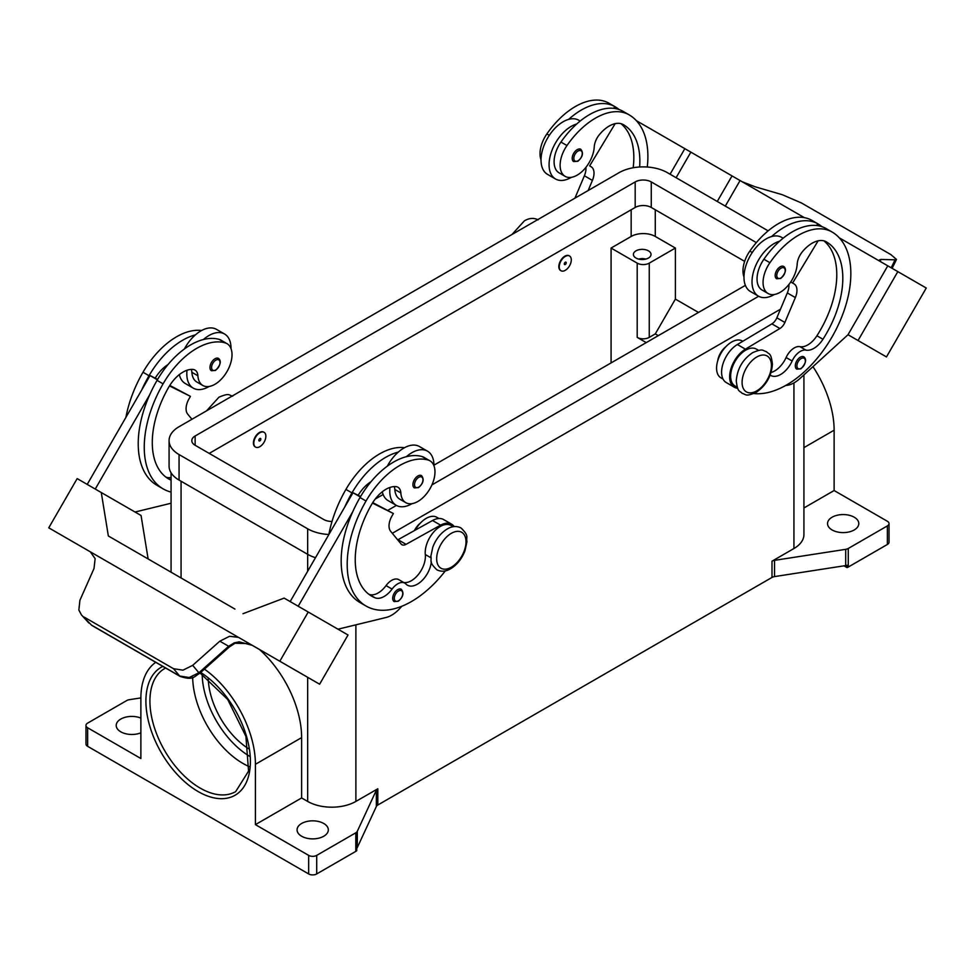 <?xml version="1.0" encoding="UTF-8"?>
<svg xmlns="http://www.w3.org/2000/svg" width="975" height="975" viewBox="0 0 975 975"><rect width="100%" height="100%" fill="white"/><g stroke="black" fill="none" stroke-linecap="round" stroke-linejoin="round"><path stroke-width="1.46" d="M639.637 166.993A79.572 45.935 120 0 0 623.378 124.654L623.378 124.654A28.421 16.404 120 0 0 599.357 134.684A14.211 8.202 120 0 0 594.238 146.957A24.156 13.942 -60 0 1 587.438 165.299A24.156 13.942 -60 0 1 565.122 176.341A24.156 13.942 -60 0 1 566.962 145.543A67.214 38.805 -60 0 1 629.058 114.806A90.931 52.504 -60 0 1 647.278 167.017M565.268 256.413A8.519 4.924 -60 0 1 569.522 255.986A8.519 4.924 -60 0 1 570.838 262.823A8.519 4.924 -60 0 1 565.268 270.331A8.519 4.924 -60 0 1 561.003 270.757A8.519 4.924 -60 0 1 559.699 263.92A8.519 4.924 -60 0 1 565.268 256.413M560.808 270.623A8.519 4.924 -60 0 1 560.601 270.526A8.519 4.924 -60 0 1 559.297 263.689A8.519 4.924 -60 0 1 564.866 256.181A8.519 4.924 -60 0 1 569.12 255.755A8.519 4.924 -60 0 1 569.315 255.877M565.268 264.53A1.426 0.817 -60 0 1 565.268 262.214A1.426 0.817 -60 0 1 565.268 264.53M770.165 375.07A19.89 11.481 120 0 0 770.725 375.436A19.89 11.481 120 0 0 792.139 360.994A14.211 8.202 -60 0 1 805.959 350.135A19.89 11.481 120 0 0 822.949 339.263A79.572 45.935 120 0 0 826.325 241.824A28.421 16.404 120 0 0 802.303 251.855A14.211 8.202 120 0 0 797.184 264.127A24.156 13.942 -60 0 1 790.384 282.47A24.156 13.942 -60 0 1 768.068 293.512L762.048 290.026A24.156 13.942 -60 0 1 763.888 259.228A67.214 38.805 -60 0 1 779.622 241.203A31.261 18.05 120 0 0 752.017 281.86A31.261 18.05 120 0 0 758.489 296.168L750.457 291.525A31.261 18.05 -60 0 1 743.974 277.217A31.261 18.05 -60 0 1 771.591 236.559A67.214 38.805 -60 0 1 817.952 223.86L811.919 220.387L817.952 223.86A90.931 52.504 -60 0 1 822.059 226.712M758.489 296.168A31.261 18.05 120 0 0 774.345 294.487M776.636 278.752A7.105 4.107 -60 0 1 775.552 273.061A7.105 4.107 -60 0 1 780.183 266.809A7.105 4.107 -60 0 1 783.742 266.455C786.788 269.051 785.801 273.049 780.756 278.46L776.636 278.752M171.076 480.188A79.572 45.935 -60 0 1 168.76 479.005A79.572 45.935 -60 0 1 168.76 387.124A28.421 16.404 -60 0 1 192.794 369.415A14.211 8.202 -60 0 1 194.988 370.073A14.211 8.202 -60 0 1 197.901 375.777A24.156 13.942 120 0 0 202.861 385.491A24.156 13.942 120 0 0 204.701 386.258A24.156 13.942 120 0 0 227.845 370.037A24.156 13.942 120 0 0 227.017 343.651L220.996 340.165A24.156 13.942 120 0 0 219.156 339.385A67.214 38.805 120 0 0 203.409 339.532A67.214 38.805 120 0 0 157.048 380.36A90.931 52.504 120 0 0 149.76 394.643L95.257 489.048M227.017 343.651A24.156 13.942 120 0 0 225.176 342.871A67.214 38.805 120 0 0 163.081 383.845A90.931 52.504 120 0 0 163.081 488.853A90.931 52.504 120 0 0 171.076 492.07M259.837 446.672A8.519 4.924 120 0 0 265.407 439.152A8.519 4.924 120 0 0 264.103 432.327A8.519 4.924 120 0 0 259.837 432.742A8.519 4.924 120 0 0 254.268 440.261A8.519 4.924 120 0 0 255.572 447.086A8.519 4.924 120 0 0 259.837 446.672M255.377 446.964A8.519 4.924 -60 0 1 255.17 446.855A8.519 4.924 -60 0 1 253.866 440.03A8.519 4.924 -60 0 1 259.435 432.51A8.519 4.924 -60 0 1 263.701 432.096A8.519 4.924 -60 0 1 263.896 432.217M259.837 438.543A1.426 0.817 120 0 0 259.837 440.871A1.426 0.817 120 0 0 259.837 438.543M431.328 561.819A19.89 11.481 -60 0 1 421.968 580.649A19.89 11.481 -60 0 1 407.416 585.183A19.89 11.481 -60 0 1 405.905 583.988A14.211 8.202 120 0 0 404.82 583.135A14.211 8.202 120 0 0 392.084 589.083A19.89 11.481 -60 0 1 375.095 597.821A79.572 45.935 -60 0 1 371.719 596.176A79.572 45.935 -60 0 1 371.719 504.294A28.421 16.404 -60 0 1 395.74 486.586A14.211 8.202 -60 0 1 397.934 487.244A14.211 8.202 -60 0 1 400.847 492.948A24.156 13.942 120 0 0 405.819 502.661A24.156 13.942 120 0 0 407.648 503.429A24.156 13.942 120 0 0 430.804 487.207A24.156 13.942 120 0 0 429.963 460.822L423.942 457.336A24.156 13.942 120 0 0 422.102 456.556A67.214 38.805 120 0 0 406.356 456.702A31.261 18.05 -60 0 1 427.501 451.169L419.457 446.538A31.261 18.05 120 0 0 398.324 452.071A67.214 38.805 120 0 0 351.963 492.899A90.931 52.504 120 0 0 344.663 507.171L352.999 492.728L360.336 496.97M387.319 466.172A31.261 18.05 -60 0 1 398.324 452.071M412.096 503.636A31.261 18.05 -60 0 1 396.24 505.318A31.261 18.05 -60 0 1 389.768 491.01A31.261 18.05 -60 0 1 389.963 487.439M427.501 451.169A31.261 18.05 -60 0 1 433.972 465.477A31.261 18.05 -60 0 1 433.972 465.794M417.934 475.946A7.105 4.107 120 0 0 413.29 482.211A7.105 4.107 120 0 0 414.387 487.902L418.507 487.61C423.43 483.356 424.43 479.359 421.492 475.593A7.105 4.107 120 0 0 417.934 475.946M635.993 258.034A8.812 5.082 180 0 1 633.409 254.438A8.812 5.082 180 0 1 638.857 249.734A8.812 5.082 180 0 1 648.448 250.843A8.812 5.082 180 0 1 651.032 254.438A8.812 5.082 180 0 1 645.596 259.143A8.812 5.082 180 0 1 635.993 258.034M645.828 259.082A8.812 5.082 0 0 0 638.613 259.082M414.412 530.595A14.211 8.202 -60 0 1 420.396 523.063M394.217 486.574A14.211 8.202 -60 0 1 394.826 489.474A24.156 13.942 120 0 0 399.787 499.176L405.819 502.661M394.168 601.575A7.105 4.107 -60 0 1 393.083 595.871A7.105 4.107 -60 0 1 397.715 589.619A7.105 4.107 -60 0 1 401.273 589.266C404.211 593.032 403.223 597.029 398.288 601.27L394.168 601.575M218.534 358.422A7.105 4.107 120 0 0 214.988 358.776A7.105 4.107 120 0 0 210.344 365.04A7.105 4.107 120 0 0 211.441 370.732L215.56 370.439C220.594 365.028 221.593 361.03 218.534 358.422M187.017 370.268A31.261 18.05 120 0 0 186.81 373.839A31.261 18.05 120 0 0 193.294 388.148A31.261 18.05 120 0 0 209.137 386.466M231.026 348.623A31.261 18.05 120 0 0 231.026 348.307A31.261 18.05 120 0 0 224.543 333.998A31.261 18.05 120 0 0 203.409 339.532M193.294 388.148L185.25 383.504A31.261 18.05 -60 0 1 179.339 374.607M229.223 646.937L228.65 646.267L198.9 672.762L189.187 677.515L179.668 676.016L91.504 625.109L81.498 614.993L78.853 610.033L79.926 600.259L94.002 568.535L95.136 558.663L90.273 551.801L223.567 628.753L90.114 551.704A17.05 13.918 -60 0 0 89.737 551.484L48.75 527.828L77.171 478.603L101.278 492.533L108.347 535.982L234.938 609.07M238.851 637.565L255.718 647.315L238.851 637.565A17.05 13.918 -60 0 0 238.461 637.358L229.564 636.285L219.814 641.172L228.65 646.267L234.219 642.866L239.228 641.855L252.318 645.352L258.351 648.838A17.05 13.918 -60 0 0 258.351 648.838L267.43 654.079M235.06 643.22A5.679 1.219 -114.4 0 1 235.024 643.244L229.283 646.998L199.534 673.493L192.672 665.352L182.995 670.154L173.538 668.716L179.668 676.016A5.679 3.278 120 0 0 180.143 676.406A5.679 3.278 120 0 0 180.156 676.418A5.679 3.278 120 0 0 180.277 676.479M717.734 360.738A14.211 8.202 -60 0 1 725.827 346.734M768.068 293.512A24.156 13.942 -60 0 1 769.909 262.714A67.214 38.805 -60 0 1 832.016 231.977A67.214 38.805 -60 0 1 832.016 231.989L825.983 228.503A67.214 38.805 -60 0 0 779.622 241.203M737.307 387.307L735.053 386.003A21.316 12.309 -60 0 1 730.738 374.181A21.316 12.309 -60 0 1 740.756 353.974A21.316 12.309 -60 0 1 756.356 349.087L758.611 350.391M743.974 276.924A24.156 13.942 -60 0 1 749.824 251.111A67.214 38.805 -60 0 1 811.919 220.387L817.952 223.86M723.06 379.08L720.988 377.886A21.316 12.309 -60 0 1 716.674 366.064A21.316 12.309 -60 0 1 726.692 345.857A21.316 12.309 -60 0 1 742.292 340.97L742.804 341.262M796.77 369.135A7.105 4.107 -60 0 1 795.685 363.443A7.105 4.107 -60 0 1 800.317 357.179A7.105 4.107 -60 0 1 803.875 356.826C806.922 359.422 805.935 363.431 800.889 368.83L796.77 369.135M577.237 149.638A7.105 4.107 -60 0 1 580.795 149.285C583.732 153.038 582.733 157.048 577.809 161.289L573.69 161.582A7.105 4.107 -60 0 1 572.593 155.89A7.105 4.107 -60 0 1 577.237 149.638M571.399 177.316A31.261 18.05 -60 0 1 555.543 178.998A31.261 18.05 -60 0 1 549.071 164.69A31.261 18.05 -60 0 1 576.676 124.032A67.214 38.805 -60 0 1 623.037 111.333L629.07 114.806A67.214 38.805 -60 0 1 629.07 114.806L623.037 111.333M555.543 178.998L547.499 174.354A31.261 18.05 120 0 1 541.028 160.046A31.261 18.05 120 0 1 568.644 119.389A31.261 18.05 -60 0 1 578.76 120.218L580.186 121.046M742.17 181.752L755.186 186.798L782.328 194.732L801.462 202.971L890.845 254.585L896.488 259.423L895.074 259.825L891.187 267.784M880.059 261.068L880.998 259.447L879.56 259.825L880.9 261.848M192.672 677.442A71.041 41.011 -120 0 0 242.897 763.413A71.041 41.011 -120 0 0 249.234 766.618M208.236 678.746A59.67 34.454 -120 0 0 248.662 748.763M259.435 649.46A80.986 46.763 60 0 1 301.628 737.624L301.628 797.952L307.661 801.426A34.101 19.683 0 0 0 355.887 801.426L377.825 788.763A5.679 3.278 0 0 0 376.923 789.445A5.679 3.278 0 0 0 376.35 790.237L357.289 831.322A5.679 3.278 180 0 1 356.716 832.114A5.679 3.278 180 0 1 355.814 832.796L316.704 855.38A5.679 3.278 180 0 1 312.683 856.342A5.679 3.278 180 0 1 308.661 855.38L308.661 873.941L87.628 746.326A5.679 3.278 0 0 1 85.971 744.01L85.971 725.449A5.679 3.278 180 0 1 87.628 723.121L126.738 700.55A5.679 3.278 180 0 1 127.92 700.026A5.679 3.278 180 0 1 129.297 699.697L140.887 697.905M87.628 746.326L87.628 727.764A5.679 3.278 180 0 1 85.971 725.449M308.661 873.941A5.679 3.278 0 0 0 312.683 874.904A5.679 3.278 0 0 0 316.704 873.941L316.704 855.38M848.262 567.048L848.262 548.486A5.679 3.278 180 0 1 847.08 549.01A5.679 3.278 180 0 1 845.703 549.339L845.703 565.573A5.679 3.278 0 0 0 847.031 565.268L847.031 567.584A5.679 3.278 0 0 0 847.08 567.572A5.679 3.278 0 0 0 848.262 567.048L887.372 544.464A5.679 3.278 0 0 0 889.029 542.149L889.029 523.587A5.679 3.278 180 0 1 887.372 525.903L887.372 544.464M803.924 507.963L834.125 490.523L887.372 521.272A5.679 3.278 180 0 1 889.029 523.587M355.814 832.796L355.814 851.358A5.679 3.278 0 0 0 356.716 850.675A5.679 3.278 0 0 0 356.74 850.651L356.74 848.335A5.679 3.278 0 0 0 357.289 847.568L376.35 806.483A5.679 3.278 180 0 1 376.923 805.691A5.679 3.278 180 0 1 377.825 805.009L377.825 788.763M771.993 561.198L771.993 577.432A5.679 3.278 180 0 1 773.163 576.92A5.679 3.278 180 0 1 774.54 576.591L774.54 560.345A5.679 3.278 0 0 0 773.163 560.674A5.679 3.278 0 0 0 771.993 561.198L793.93 548.523A34.101 19.683 0 0 0 803.924 534.605L803.924 374.9M854.21 517.201A15.624 9.019 180 0 1 858.792 523.587A15.624 9.019 180 0 1 849.14 531.923A15.624 9.019 180 0 1 832.114 529.961A15.624 9.019 180 0 1 827.531 523.587A15.624 9.019 180 0 1 837.184 515.251A15.624 9.019 180 0 1 854.21 517.201M140.875 732.81A15.624 9.019 180 0 1 120.79 731.823A15.624 9.019 180 0 1 116.208 725.449A15.624 9.019 180 0 1 124.666 717.429A15.624 9.019 180 0 1 140.875 718.088M323.737 823.473A15.624 9.019 180 0 1 328.319 829.859A15.624 9.019 180 0 1 318.667 838.195A15.624 9.019 180 0 1 301.628 836.233A15.624 9.019 180 0 1 297.058 829.859A15.624 9.019 180 0 1 306.698 821.523A15.624 9.019 180 0 1 323.737 823.473M845.703 565.573L774.54 576.591M771.993 577.432L377.825 805.009M355.814 851.358L316.704 873.941M847.031 567.584L844.009 565.841M848.262 548.486L887.372 525.903M308.661 855.38L255.413 824.631L301.628 797.952M204.421 669.142A80.986 46.763 60 0 1 255.413 764.303L255.413 824.631M87.628 727.764L140.875 758.513L140.875 698.185A80.986 46.763 60 0 1 155.744 662.318M774.54 560.345L845.703 549.339M812.967 366.661A80.986 46.763 60 0 1 834.125 430.194L834.125 490.523M646.242 342.603L637.199 337.387A8.519 4.924 0 0 0 649.253 337.387L655.285 333.901L675.382 299.106L698.49 312.439M658.296 335.644L655.285 333.901M611.081 362.907L611.081 248.052L637.199 263.14A8.519 4.924 0 0 0 649.253 263.14L675.382 248.052L675.382 299.106M611.081 248.052L631.166 236.462A17.05 9.848 180 0 1 655.285 236.462L675.382 248.052M880.998 259.447L895.074 259.825M926.25 288.027L886.47 356.935L848.006 334.73L887.786 265.822L839.304 237.839L926.25 288.027M666.754 138.218L804.338 217.644M725.303 206.115L740.062 180.533L725.303 206.115M785.728 385.454L786.094 385.43A28.421 16.404 120 0 0 799.878 378.58L848.006 334.73L858.049 340.531L897.829 271.623M858.049 340.531L886.47 356.935M717.259 201.472L732.03 175.902M676.102 177.706L690.861 152.137M670.069 174.233L684.84 148.651L636.358 120.668M615.457 108.591L613.957 107.738L613.592 108.335M565.122 176.341L559.102 172.855A24.156 13.942 -60 0 1 560.942 142.058A67.214 38.805 -60 0 1 576.676 124.032M541.028 159.754A24.156 13.942 -60 0 1 546.865 133.941A67.214 38.805 -60 0 1 608.973 103.216L614.993 106.689A90.931 52.504 -60 0 1 619.113 109.541M794.016 283.871L790.725 281.97L794.016 283.871A14.211 8.202 -60 0 1 795.356 297.582L784.875 322.445A8.519 4.924 -60 0 1 779.915 328.502L745.412 349.16A22.73 13.126 120 0 0 730.799 369.208A22.73 13.126 120 0 0 734.333 387.233L726.302 382.59A22.73 13.126 -60 0 1 722.755 364.565A22.73 13.126 -60 0 1 737.368 344.516L771.883 323.871A8.519 4.924 120 0 0 776.843 317.813L787.325 292.939A14.211 8.202 120 0 0 788.86 284.529M816.538 225.505L816.904 224.908L818.403 225.761M818.122 240.825L792.59 283.055M734.333 387.233A22.73 13.126 120 0 0 737.697 388.269M771.067 372.499A19.89 11.481 120 0 0 786.106 357.52A14.211 8.202 -60 0 1 799.927 346.649A19.89 11.481 120 0 0 816.916 335.778A79.572 45.935 120 0 0 823.899 240.837M832.016 231.977L825.983 228.503L832.016 231.989A90.931 52.504 -60 0 1 837.354 326.893A90.931 52.504 -60 0 1 753.833 393.547M252.342 645.365L248.357 643.585L235.024 643.244A5.679 1.219 -114.4 0 1 234.219 642.866M91.991 625.511L91.504 625.109A5.679 3.278 120 0 0 91.979 625.511A5.679 3.278 120 0 0 91.991 625.511L180.156 676.418C194.001 680.952 194.123 676.041 199.534 673.493M84.155 617.102L173.538 668.716M192.672 665.352L219.814 641.172M255.718 647.315L319.617 684.206L348.026 634.993L284.139 598.102L242.97 613.714M303.883 675.127L275.462 658.722L303.883 675.139M238.619 637.443L223.726 628.851M279.825 661.233L308.246 612.02M89.798 551.521L90.468 551.923M238.461 637.358L223.567 628.753M298.204 606.218L352.706 511.814A90.931 52.504 120 0 0 360.007 602.538L366.027 606.023A90.931 52.504 120 0 0 445.319 570.887M344.663 507.171L290.16 601.575M148.127 558.943L141.058 515.495L101.278 492.533M87.214 484.404L150.053 375.558L155.208 378.142A28.421 16.404 -60 0 1 168.102 364.492M157.389 379.799L150.053 375.558M149.76 394.643A90.931 52.504 120 0 0 157.06 485.367L163.081 488.853M135.05 512.021L171.076 503.234M191.271 369.403A14.211 8.202 -60 0 1 191.88 372.304A24.156 13.942 120 0 0 196.84 382.005L202.861 385.491M184.373 349.001A31.261 18.05 -60 0 1 195.378 334.9A31.261 18.05 -60 0 1 216.511 329.367L224.543 333.998M201.557 330.537A67.214 38.805 120 0 0 142.984 372.243A90.931 52.504 120 0 0 125.909 417.385M401.871 606.231L399.896 608.4A28.421 16.404 -60 0 1 386.112 617.467L337.996 629.192M404.82 583.135L398.787 579.65A14.211 8.202 120 0 0 386.051 585.597A19.89 11.481 -60 0 1 369.074 594.336A79.572 45.935 -60 0 1 368.818 594.238M453.192 526.732L450.938 525.428A21.316 12.309 120 0 0 433.717 532.009A21.316 12.309 120 0 0 425.307 554.531A19.89 11.481 -60 0 1 418.811 573.922A19.89 11.481 -60 0 1 403.796 582.538M372.45 503.076L393.388 513.533L391.974 515.994A14.211 8.202 120 0 0 390.622 531.253L401.115 544.013A8.519 4.924 120 0 0 401.919 544.708A8.519 4.924 120 0 0 406.063 544.342L440.578 525.159A22.73 13.126 -60 0 1 451.644 524.197A22.73 13.126 -60 0 1 454.216 526.585M372.742 502.588L393.388 513.533M360.592 496.519L358.154 495.312A28.421 16.404 -60 0 1 371.048 481.662M352.999 492.728L358.154 495.312M451.644 524.197L443.613 519.553A22.73 13.126 120 0 0 432.534 520.516L398.032 539.699A8.519 4.924 -60 0 1 397.715 539.87M406.356 456.702A67.214 38.805 120 0 0 360.007 497.53A90.931 52.504 120 0 0 352.706 511.814M438.945 518.505L436.873 517.311A21.316 12.309 120 0 0 415.265 530.12M404.503 447.708A67.214 38.805 120 0 0 345.93 489.413A90.931 52.504 120 0 0 328.855 534.556M429.963 460.822A24.156 13.942 120 0 0 428.135 460.042A67.214 38.805 120 0 0 366.027 501.016A90.931 52.504 120 0 0 366.027 606.023M780.475 309.197L392.303 533.301M315.498 557.7A34.101 19.683 180 0 1 307.661 554.324L179.059 480.078A34.101 19.683 180 0 1 169.077 466.16L169.077 440.639A34.101 19.683 180 0 1 179.059 426.709L619.113 172.648A34.101 19.683 180 0 1 667.339 172.648L768.142 230.843M744.656 261.373L651.263 207.456A11.371 6.557 0 0 0 635.188 207.456L209.198 453.399M332.024 521.442A11.371 6.557 180 0 1 323.737 519.517L195.134 445.27A11.371 6.557 180 0 1 191.807 440.639A11.371 6.557 180 0 1 195.134 435.996L635.188 181.935A11.371 6.557 180 0 1 651.263 181.935L756.344 242.604M745.388 285.37L433.972 465.16M383.126 494.508L375.168 499.102M328.867 534.495A34.101 19.683 180 0 1 307.661 528.803L179.059 454.557A34.101 19.683 180 0 1 169.077 440.639M758.66 296.266L431.913 484.916M396.398 505.403L387.867 510.339M382.298 491.778A31.261 18.05 120 0 0 388.196 500.675L396.24 505.318M195.378 334.9A67.214 38.805 120 0 0 149.017 375.728A90.931 52.504 120 0 0 141.716 390M171.076 477.445A19.89 11.481 -60 0 1 166.128 477.165A79.572 45.935 -60 0 1 165.872 477.067M155.208 378.142L157.645 379.348M169.796 385.418L190.442 396.362L169.492 385.905M191.941 419.274L187.675 414.082A14.211 8.202 -60 0 1 189.028 398.824L190.442 396.362M771.591 236.559A31.261 18.05 -60 0 1 781.706 237.388L783.132 238.217M568.644 119.389A67.214 38.805 -60 0 1 614.993 106.689L608.973 103.216M633.189 167.761A79.572 45.935 120 0 0 620.953 123.667M588.144 190.527L592.41 180.412A14.211 8.202 120 0 0 591.069 166.701L589.643 165.884L615.176 123.654M585.914 167.359A14.211 8.202 -60 0 1 584.378 175.768L574.933 198.157M591.069 166.701L589.643 165.884M756.758 356.996A20.743 11.98 -60 0 1 771.42 365.454A20.743 11.98 -60 0 1 756.758 390.865A20.743 11.98 -60 0 1 742.085 382.395A20.743 11.98 -60 0 1 756.758 356.996M202.178 674.347A68.201 39.378 -120 0 0 249.442 756.21M780.987 277.936A5.972 3.449 -60 0 1 776.77 275.498A5.972 3.449 -60 0 1 780.987 268.198A5.972 3.449 -60 0 1 785.216 270.636A5.972 3.449 -60 0 1 780.987 277.936M219.156 339.385L225.176 342.871M418.738 477.336A5.972 3.449 120 0 0 414.521 484.648A5.972 3.449 120 0 0 418.738 487.086A5.972 3.449 120 0 0 422.955 479.773A5.972 3.449 120 0 0 418.738 477.336M451.327 533.325A20.743 11.98 120 0 0 436.666 558.736A20.743 11.98 120 0 0 451.327 567.206A20.743 11.98 120 0 0 466.001 541.795A20.743 11.98 120 0 0 451.327 533.325M400.847 492.948L394.826 489.474M398.519 591.008A5.972 3.449 120 0 0 394.302 598.321A5.972 3.449 120 0 0 398.519 600.758A5.972 3.449 120 0 0 402.748 593.446A5.972 3.449 120 0 0 398.519 591.008M215.792 369.915A5.972 3.449 120 0 0 220.009 362.602A5.972 3.449 120 0 0 215.792 360.165A5.972 3.449 120 0 0 211.575 367.477A5.972 3.449 120 0 0 215.792 369.915M769.909 262.714L763.888 259.228M752.261 252.525L749.824 251.111M801.121 368.318A5.972 3.449 -60 0 1 796.904 365.881A5.972 3.449 -60 0 1 801.121 358.568A5.972 3.449 -60 0 1 805.35 361.006A5.972 3.449 -60 0 1 801.121 368.318M578.041 151.028A5.972 3.449 -60 0 1 582.258 153.465A5.972 3.449 -60 0 1 578.041 160.765A5.972 3.449 -60 0 1 573.824 158.328A5.972 3.449 -60 0 1 578.041 151.028M200.07 673.006L227.699 699.465L245.907 736.369L248.564 771.103L235.682 791.615A71.041 41.011 60 0 1 200.155 788.092A71.041 41.011 60 0 1 153.745 725.485A71.041 41.011 60 0 1 164.641 668.557L165.628 668.021M162.825 666.4A73.881 42.656 -120 0 0 149.468 725.022A73.881 42.656 -120 0 0 198.144 791.566A73.881 42.656 -120 0 0 250.38 762.864A73.881 42.656 -120 0 0 200.692 672.457M376.35 790.237L376.35 806.483M357.289 847.568L357.289 831.322M793.93 382.919L793.93 548.523M355.887 624.829L355.887 801.426M181.07 481.236L181.07 577.968M307.661 528.803L307.661 571.277M307.661 677.308L307.661 801.426M803.924 447.635L834.125 430.194M255.413 764.303L301.628 737.624M649.253 263.14L649.253 337.387M655.285 236.462L655.285 209.771M787.325 292.939L795.356 297.582M776.843 317.813L784.875 322.445M771.883 323.871L779.915 328.502M737.368 344.516L745.412 349.16M792.139 360.994L786.106 357.52M805.959 350.135L799.927 346.649M822.949 339.263L816.916 335.778M199.473 673.432L197.998 671.799M398.032 539.699L406.063 544.342M432.534 520.516L440.578 525.159M351.963 492.899L345.93 489.413M430.84 557.737L425.307 554.531M392.084 589.083L386.051 585.597M375.095 597.821L369.074 594.336M428.135 460.042L422.102 456.556M366.027 501.016L360.007 497.53M637.199 263.14L637.199 337.387M631.166 236.462L631.166 209.771M195.134 445.27L195.134 435.996M635.188 207.456L635.188 181.935M651.263 207.456L651.263 181.935M179.059 480.078L179.059 454.557M142.984 372.243L149.017 375.728M157.048 380.36L163.081 383.845M191.88 372.304L197.901 375.777M166.128 477.165L171.076 480.029M546.865 133.941L549.315 135.354M560.942 142.058L566.962 145.543M592.41 180.412L584.378 175.768M206.529 410.853L218.948 397.191C230.112 392.498 228.625 395.375 232.733 396.167M460.992 527.95C456.629 525.793 452.034 526.134 447.22 528.986C440.785 532.959 435.996 538.968 432.839 547.024L430.865 556.177C432.023 561.052 428.244 561.442 436.849 569.79C441.212 571.959 445.807 571.618 450.621 568.766C457.056 564.793 461.845 558.773 465.002 550.717L466.964 541.576C465.818 536.701 469.597 536.311 460.992 527.95M766.423 351.622C769.202 354.803 770.981 352.158 772.419 364.163C771.481 376.216 766.021 385.637 756.052 392.425C744.888 397.13 746.375 394.253 742.267 393.449C739.489 390.268 737.709 392.925 736.271 380.908C737.21 368.855 742.67 359.434 752.639 352.645C763.803 347.953 762.316 350.817 766.423 351.622M538.151 219.826C533.788 217.669 529.193 218.01 524.379 220.862L511.948 234.524M896.488 259.423L892.137 268.332M171.076 572.191L171.076 472.814M81.498 614.993L88.883 623.025"/></g></svg>
